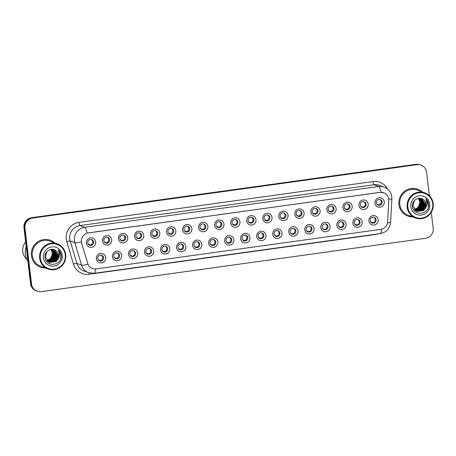 <?xml version="1.0" encoding="UTF-8"?>
<svg xmlns="http://www.w3.org/2000/svg" width="456" height="456" viewBox="0 0 456 456"><rect width="100%" height="100%" fill="white"/><g stroke="black" fill="none" stroke-linecap="round" stroke-linejoin="round"><path stroke-width="0.68" d="M121.689 255.32A4.771 4.646 -69.6 0 1 117.614 260.672A4.771 4.646 -69.6 0 1 112.432 256.603A4.771 4.646 -69.6 0 1 116.508 251.25A4.771 4.646 -69.6 0 1 121.689 255.32M113.795 256.226A2.981 2.907 110.4 0 0 115.647 258.615A2.981 2.907 110.4 0 0 119.58 255.423A2.981 2.907 110.4 0 0 117.728 253.029A2.981 2.907 110.4 0 0 113.795 256.226M137.723 253.091A4.771 4.646 -69.6 0 1 133.642 258.444A4.771 4.646 -69.6 0 1 128.461 254.38A4.771 4.646 -69.6 0 1 132.536 249.027A4.771 4.646 -69.6 0 1 137.723 253.091M129.823 253.998A2.981 2.907 110.4 0 0 131.676 256.392A2.981 2.907 110.4 0 0 135.609 253.194A2.981 2.907 110.4 0 0 133.756 250.806A2.981 2.907 110.4 0 0 129.823 253.998M153.752 250.868A4.771 4.646 -69.6 0 1 149.676 256.221A4.771 4.646 -69.6 0 1 144.495 252.151A4.771 4.646 -69.6 0 1 148.57 246.799A4.771 4.646 -69.6 0 1 153.752 250.868M145.852 251.775A2.981 2.907 110.4 0 0 147.71 254.163A2.981 2.907 110.4 0 0 151.643 250.971A2.981 2.907 110.4 0 0 149.785 248.577A2.981 2.907 110.4 0 0 145.852 251.775M169.78 248.64A4.771 4.646 -69.6 0 1 165.705 253.992A4.771 4.646 -69.6 0 1 160.523 249.928A4.771 4.646 -69.6 0 1 164.599 244.576A4.771 4.646 -69.6 0 1 169.78 248.64M161.886 249.546A2.981 2.907 110.4 0 0 163.738 251.94A2.981 2.907 110.4 0 0 167.671 248.742A2.981 2.907 110.4 0 0 165.819 246.348A2.981 2.907 110.4 0 0 161.886 249.546M185.814 246.417A4.771 4.646 -69.6 0 1 181.739 251.769A4.771 4.646 -69.6 0 1 176.552 247.699A4.771 4.646 -69.6 0 1 180.633 242.347A4.771 4.646 -69.6 0 1 185.814 246.417M177.914 247.317A2.981 2.907 110.4 0 0 179.772 249.711A2.981 2.907 110.4 0 0 183.705 246.514A2.981 2.907 110.4 0 0 181.847 244.125A2.981 2.907 110.4 0 0 177.914 247.317M201.843 244.188A4.771 4.646 -69.6 0 1 197.767 249.54A4.771 4.646 -69.6 0 1 192.586 245.476A4.771 4.646 -69.6 0 1 196.661 240.118A4.771 4.646 -69.6 0 1 201.843 244.188M193.948 245.094A2.981 2.907 110.4 0 0 195.801 247.483A2.981 2.907 110.4 0 0 199.734 244.291A2.981 2.907 110.4 0 0 197.881 241.897A2.981 2.907 110.4 0 0 193.948 245.094M217.877 241.965A4.771 4.646 -69.6 0 1 213.801 247.317A4.771 4.646 -69.6 0 1 208.614 243.247A4.771 4.646 -69.6 0 1 212.69 237.895A4.771 4.646 -69.6 0 1 217.877 241.965M209.977 242.866A2.981 2.907 110.4 0 0 211.835 245.26A2.981 2.907 110.4 0 0 215.768 242.062A2.981 2.907 110.4 0 0 213.91 239.674A2.981 2.907 110.4 0 0 209.977 242.866M233.905 239.736A4.771 4.646 -69.6 0 1 229.83 245.089A4.771 4.646 -69.6 0 1 224.648 241.024A4.771 4.646 -69.6 0 1 228.724 235.666A4.771 4.646 -69.6 0 1 233.905 239.736M226.011 240.643A2.981 2.907 110.4 0 0 227.863 243.031A2.981 2.907 110.4 0 0 231.796 239.839A2.981 2.907 110.4 0 0 229.944 237.445A2.981 2.907 110.4 0 0 226.011 240.643M249.939 237.508A4.771 4.646 -69.6 0 1 245.858 242.866A4.771 4.646 -69.6 0 1 240.677 238.796A4.771 4.646 -69.6 0 1 244.752 233.444A4.771 4.646 -69.6 0 1 249.939 237.508M242.039 238.414A2.981 2.907 110.4 0 0 243.892 240.808A2.981 2.907 110.4 0 0 247.825 237.61A2.981 2.907 110.4 0 0 245.972 235.222A2.981 2.907 110.4 0 0 242.039 238.414M265.968 235.285A4.771 4.646 -69.6 0 1 261.892 240.637A4.771 4.646 -69.6 0 1 256.711 236.567A4.771 4.646 -69.6 0 1 260.786 231.215A4.771 4.646 -69.6 0 1 265.968 235.285M258.073 236.191A2.981 2.907 110.4 0 0 259.926 238.579A2.981 2.907 110.4 0 0 263.859 235.387A2.981 2.907 110.4 0 0 262 232.993A2.981 2.907 110.4 0 0 258.073 236.191M282.002 233.056A4.771 4.646 -69.6 0 1 277.921 238.414A4.771 4.646 -69.6 0 1 272.739 234.344A4.771 4.646 -69.6 0 1 276.815 228.992A4.771 4.646 -69.6 0 1 282.002 233.056M274.102 233.962A2.981 2.907 110.4 0 0 275.954 236.356A2.981 2.907 110.4 0 0 279.887 233.158A2.981 2.907 110.4 0 0 278.035 230.77A2.981 2.907 110.4 0 0 274.102 233.962M298.03 230.833A4.771 4.646 -69.6 0 1 293.955 236.185A4.771 4.646 -69.6 0 1 288.768 232.115A4.771 4.646 -69.6 0 1 292.849 226.763A4.771 4.646 -69.6 0 1 298.03 230.833M290.13 231.739A2.981 2.907 110.4 0 0 291.988 234.127A2.981 2.907 110.4 0 0 295.921 230.935A2.981 2.907 110.4 0 0 294.063 228.541A2.981 2.907 110.4 0 0 290.13 231.739M314.059 228.604A4.771 4.646 -69.6 0 1 309.983 233.956A4.771 4.646 -69.6 0 1 304.802 229.892A4.771 4.646 -69.6 0 1 308.877 224.54A4.771 4.646 -69.6 0 1 314.059 228.604M306.164 229.51A2.981 2.907 110.4 0 0 308.017 231.904A2.981 2.907 110.4 0 0 311.95 228.707A2.981 2.907 110.4 0 0 310.097 226.319A2.981 2.907 110.4 0 0 306.164 229.51M330.093 226.381A4.771 4.646 -69.6 0 1 326.017 231.733A4.771 4.646 -69.6 0 1 320.83 227.664A4.771 4.646 -69.6 0 1 324.906 222.311A4.771 4.646 -69.6 0 1 330.093 226.381M322.192 227.287A2.981 2.907 110.4 0 0 324.051 229.676A2.981 2.907 110.4 0 0 327.984 226.484A2.981 2.907 110.4 0 0 326.125 224.09A2.981 2.907 110.4 0 0 322.192 227.287M346.121 224.152A4.771 4.646 -69.6 0 1 342.046 229.505A4.771 4.646 -69.6 0 1 336.864 225.441A4.771 4.646 -69.6 0 1 340.94 220.088A4.771 4.646 -69.6 0 1 346.121 224.152M338.227 225.059A2.981 2.907 110.4 0 0 340.079 227.453A2.981 2.907 110.4 0 0 344.012 224.255A2.981 2.907 110.4 0 0 342.16 221.867A2.981 2.907 110.4 0 0 338.227 225.059M362.155 221.929A4.771 4.646 -69.6 0 1 358.08 227.282A4.771 4.646 -69.6 0 1 352.893 223.212A4.771 4.646 -69.6 0 1 356.968 217.86A4.771 4.646 -69.6 0 1 362.155 221.929M354.255 222.836A2.981 2.907 110.4 0 0 356.113 225.224A2.981 2.907 110.4 0 0 360.04 222.032A2.981 2.907 110.4 0 0 358.188 219.638A2.981 2.907 110.4 0 0 354.255 222.836M378.184 219.701A4.771 4.646 -69.6 0 1 374.108 225.053A4.771 4.646 -69.6 0 1 368.927 220.989A4.771 4.646 -69.6 0 1 373.002 215.637A4.771 4.646 -69.6 0 1 378.184 219.701M370.289 220.607A2.981 2.907 110.4 0 0 372.142 223.001A2.981 2.907 110.4 0 0 376.075 219.803A2.981 2.907 110.4 0 0 374.216 217.409A2.981 2.907 110.4 0 0 370.289 220.607M105.661 257.543A4.771 4.646 -69.6 0 1 101.585 262.895A4.771 4.646 -69.6 0 1 96.398 258.831A4.771 4.646 -69.6 0 1 100.474 253.479A4.771 4.646 -69.6 0 1 105.661 257.543M97.761 258.449A2.981 2.907 110.4 0 0 99.619 260.843A2.981 2.907 110.4 0 0 103.546 257.646A2.981 2.907 110.4 0 0 101.694 255.257A2.981 2.907 110.4 0 0 97.761 258.449M111.709 239.708A4.771 4.646 -69.6 0 1 107.633 245.066A4.771 4.646 -69.6 0 1 102.452 240.996A4.771 4.646 -69.6 0 1 106.527 235.644A4.771 4.646 -69.6 0 1 111.709 239.708M103.814 240.614A2.981 2.907 110.4 0 0 105.667 243.008A2.981 2.907 110.4 0 0 109.6 239.81A2.981 2.907 110.4 0 0 107.747 237.422A2.981 2.907 110.4 0 0 103.814 240.614M127.743 237.485A4.771 4.646 -69.6 0 1 123.667 242.837A4.771 4.646 -69.6 0 1 118.48 238.767A4.771 4.646 -69.6 0 1 122.556 233.415A4.771 4.646 -69.6 0 1 127.743 237.485M119.842 238.391A2.981 2.907 110.4 0 0 121.701 240.779A2.981 2.907 110.4 0 0 125.634 237.587A2.981 2.907 110.4 0 0 123.775 235.193A2.981 2.907 110.4 0 0 119.842 238.391M143.771 235.256A4.771 4.646 -69.6 0 1 139.696 240.614A4.771 4.646 -69.6 0 1 134.514 236.544A4.771 4.646 -69.6 0 1 138.59 231.192A4.771 4.646 -69.6 0 1 143.771 235.256M135.877 236.162A2.981 2.907 110.4 0 0 137.729 238.556A2.981 2.907 110.4 0 0 141.662 235.359A2.981 2.907 110.4 0 0 139.81 232.97A2.981 2.907 110.4 0 0 135.877 236.162M159.805 233.033A4.771 4.646 -69.6 0 1 155.724 238.385A4.771 4.646 -69.6 0 1 150.543 234.316A4.771 4.646 -69.6 0 1 154.618 228.963A4.771 4.646 -69.6 0 1 159.805 233.033M151.905 233.939A2.981 2.907 110.4 0 0 153.757 236.328A2.981 2.907 110.4 0 0 157.69 233.136A2.981 2.907 110.4 0 0 155.838 230.742A2.981 2.907 110.4 0 0 151.905 233.939M175.834 230.804A4.771 4.646 -69.6 0 1 171.758 236.157A4.771 4.646 -69.6 0 1 166.577 232.093A4.771 4.646 -69.6 0 1 170.652 226.74A4.771 4.646 -69.6 0 1 175.834 230.804M167.939 231.711A2.981 2.907 110.4 0 0 169.792 234.105A2.981 2.907 110.4 0 0 173.725 230.907A2.981 2.907 110.4 0 0 171.866 228.519A2.981 2.907 110.4 0 0 167.939 231.711M191.868 228.581A4.771 4.646 -69.6 0 1 187.786 233.934A4.771 4.646 -69.6 0 1 182.605 229.864A4.771 4.646 -69.6 0 1 186.681 224.512A4.771 4.646 -69.6 0 1 191.868 228.581M183.967 229.488A2.981 2.907 110.4 0 0 185.82 231.876A2.981 2.907 110.4 0 0 189.753 228.684A2.981 2.907 110.4 0 0 187.9 226.29A2.981 2.907 110.4 0 0 183.967 229.488M207.896 226.353A4.771 4.646 -69.6 0 1 203.821 231.705A4.771 4.646 -69.6 0 1 198.634 227.641A4.771 4.646 -69.6 0 1 202.715 222.289A4.771 4.646 -69.6 0 1 207.896 226.353M199.996 227.259A2.981 2.907 110.4 0 0 201.854 229.653A2.981 2.907 110.4 0 0 205.787 226.455A2.981 2.907 110.4 0 0 203.929 224.067A2.981 2.907 110.4 0 0 199.996 227.259M223.924 224.13A4.771 4.646 -69.6 0 1 219.849 229.482A4.771 4.646 -69.6 0 1 214.668 225.412A4.771 4.646 -69.6 0 1 218.743 220.06A4.771 4.646 -69.6 0 1 223.924 224.13M216.03 225.036A2.981 2.907 110.4 0 0 217.882 227.424A2.981 2.907 110.4 0 0 221.815 224.232A2.981 2.907 110.4 0 0 219.963 221.838A2.981 2.907 110.4 0 0 216.03 225.036M239.959 221.901A4.771 4.646 -69.6 0 1 235.883 227.253A4.771 4.646 -69.6 0 1 230.696 223.189A4.771 4.646 -69.6 0 1 234.772 217.837A4.771 4.646 -69.6 0 1 239.959 221.901M232.058 222.807A2.981 2.907 110.4 0 0 233.917 225.201A2.981 2.907 110.4 0 0 237.85 222.004A2.981 2.907 110.4 0 0 235.991 219.61A2.981 2.907 110.4 0 0 232.058 222.807M255.987 219.678A4.771 4.646 -69.6 0 1 251.911 225.03A4.771 4.646 -69.6 0 1 246.73 220.96A4.771 4.646 -69.6 0 1 250.806 215.608A4.771 4.646 -69.6 0 1 255.987 219.678M248.092 220.579A2.981 2.907 110.4 0 0 249.945 222.973A2.981 2.907 110.4 0 0 253.878 219.781A2.981 2.907 110.4 0 0 252.025 217.387A2.981 2.907 110.4 0 0 248.092 220.579M272.021 217.449A4.771 4.646 -69.6 0 1 267.94 222.802A4.771 4.646 -69.6 0 1 262.759 218.737A4.771 4.646 -69.6 0 1 266.834 213.385A4.771 4.646 -69.6 0 1 272.021 217.449M264.121 218.356A2.981 2.907 110.4 0 0 265.979 220.75A2.981 2.907 110.4 0 0 269.906 217.552A2.981 2.907 110.4 0 0 268.054 215.158A2.981 2.907 110.4 0 0 264.121 218.356M288.049 215.226A4.771 4.646 -69.6 0 1 283.974 220.579A4.771 4.646 -69.6 0 1 278.793 216.509A4.771 4.646 -69.6 0 1 282.868 211.156A4.771 4.646 -69.6 0 1 288.049 215.226M280.155 216.127A2.981 2.907 110.4 0 0 282.007 218.521A2.981 2.907 110.4 0 0 285.94 215.323A2.981 2.907 110.4 0 0 284.082 212.935A2.981 2.907 110.4 0 0 280.155 216.127M304.084 212.998A4.771 4.646 -69.6 0 1 300.002 218.35A4.771 4.646 -69.6 0 1 294.821 214.286A4.771 4.646 -69.6 0 1 298.897 208.928A4.771 4.646 -69.6 0 1 304.084 212.998M296.183 213.904A2.981 2.907 110.4 0 0 298.036 216.292A2.981 2.907 110.4 0 0 301.969 213.1A2.981 2.907 110.4 0 0 300.116 210.706A2.981 2.907 110.4 0 0 296.183 213.904M320.112 210.769A4.771 4.646 -69.6 0 1 316.036 216.127A4.771 4.646 -69.6 0 1 310.849 212.057A4.771 4.646 -69.6 0 1 314.931 206.705A4.771 4.646 -69.6 0 1 320.112 210.769M312.212 211.675A2.981 2.907 110.4 0 0 314.07 214.069A2.981 2.907 110.4 0 0 318.003 210.871A2.981 2.907 110.4 0 0 316.145 208.483A2.981 2.907 110.4 0 0 312.212 211.675M336.14 208.546A4.771 4.646 -69.6 0 1 332.065 213.898A4.771 4.646 -69.6 0 1 326.884 209.834A4.771 4.646 -69.6 0 1 330.959 204.476A4.771 4.646 -69.6 0 1 336.14 208.546M328.246 209.452A2.981 2.907 110.4 0 0 330.098 211.84A2.981 2.907 110.4 0 0 334.031 208.648A2.981 2.907 110.4 0 0 332.179 206.255A2.981 2.907 110.4 0 0 328.246 209.452M352.174 206.317A4.771 4.646 -69.6 0 1 348.099 211.675A4.771 4.646 -69.6 0 1 342.912 207.605A4.771 4.646 -69.6 0 1 346.993 202.253A4.771 4.646 -69.6 0 1 352.174 206.317M344.274 207.224A2.981 2.907 110.4 0 0 346.132 209.617A2.981 2.907 110.4 0 0 350.065 206.42A2.981 2.907 110.4 0 0 348.207 204.031A2.981 2.907 110.4 0 0 344.274 207.224M368.203 204.094A4.771 4.646 -69.6 0 1 364.127 209.446A4.771 4.646 -69.6 0 1 358.946 205.377A4.771 4.646 -69.6 0 1 363.022 200.024A4.771 4.646 -69.6 0 1 368.203 204.094M360.308 205A2.981 2.907 110.4 0 0 362.161 207.389A2.981 2.907 110.4 0 0 366.094 204.197A2.981 2.907 110.4 0 0 364.241 201.803A2.981 2.907 110.4 0 0 360.308 205M384.237 201.865A4.771 4.646 -69.6 0 1 380.161 207.218A4.771 4.646 -69.6 0 1 374.974 203.154A4.771 4.646 -69.6 0 1 379.05 197.801A4.771 4.646 -69.6 0 1 384.237 201.865M376.337 202.772A2.981 2.907 110.4 0 0 378.195 205.166A2.981 2.907 110.4 0 0 382.122 201.968A2.981 2.907 110.4 0 0 380.27 199.58A2.981 2.907 110.4 0 0 376.337 202.772M95.68 241.936A4.771 4.646 -69.6 0 1 91.605 247.289A4.771 4.646 -69.6 0 1 86.418 243.225A4.771 4.646 -69.6 0 1 90.499 237.867A4.771 4.646 -69.6 0 1 95.68 241.936M87.78 242.843A2.981 2.907 110.4 0 0 89.638 245.231A2.981 2.907 110.4 0 0 93.571 242.039A2.981 2.907 110.4 0 0 91.713 239.645A2.981 2.907 110.4 0 0 87.78 242.843M117.277 252.903A2.981 2.907 -69.6 0 1 115.225 258.415M133.306 250.675A2.981 2.907 -69.6 0 1 131.254 256.192M149.334 248.452A2.981 2.907 -69.6 0 1 147.288 253.963M165.368 246.223A2.981 2.907 -69.6 0 1 163.316 251.74M181.397 244A2.981 2.907 -69.6 0 1 179.35 249.512M197.431 241.771A2.981 2.907 -69.6 0 1 195.379 247.289M213.459 239.548A2.981 2.907 -69.6 0 1 211.407 245.06M229.493 237.32A2.981 2.907 -69.6 0 1 227.441 242.837M245.522 235.096A2.981 2.907 -69.6 0 1 243.47 240.608M261.556 232.868A2.981 2.907 -69.6 0 1 259.504 238.385M277.584 230.645A2.981 2.907 -69.6 0 1 275.532 236.157M293.613 228.416A2.981 2.907 -69.6 0 1 291.566 233.928M309.647 226.187A2.981 2.907 -69.6 0 1 307.595 231.705M325.675 223.964A2.981 2.907 -69.6 0 1 323.623 229.476M341.709 221.736A2.981 2.907 -69.6 0 1 339.657 227.253M357.738 219.513A2.981 2.907 -69.6 0 1 355.686 225.025M373.772 217.284A2.981 2.907 -69.6 0 1 371.72 222.802M101.243 255.126A2.981 2.907 -69.6 0 1 99.191 260.644M107.297 237.297A2.981 2.907 -69.6 0 1 105.245 242.809M123.325 235.068A2.981 2.907 -69.6 0 1 121.273 240.586M139.359 232.845A2.981 2.907 -69.6 0 1 137.307 238.357M155.388 230.616A2.981 2.907 -69.6 0 1 153.336 236.128M171.416 228.388A2.981 2.907 -69.6 0 1 169.37 233.905M187.45 226.165A2.981 2.907 -69.6 0 1 185.398 231.676M203.479 223.936A2.981 2.907 -69.6 0 1 201.432 229.453M219.513 221.713A2.981 2.907 -69.6 0 1 217.461 227.225M235.541 219.484A2.981 2.907 -69.6 0 1 233.489 225.002M251.575 217.261A2.981 2.907 -69.6 0 1 249.523 222.773M267.604 215.032A2.981 2.907 -69.6 0 1 265.552 220.55M283.638 212.809A2.981 2.907 -69.6 0 1 281.586 218.321M299.666 210.581A2.981 2.907 -69.6 0 1 297.614 216.098M315.695 208.358A2.981 2.907 -69.6 0 1 313.648 213.87M331.729 206.129A2.981 2.907 -69.6 0 1 329.677 211.647M347.757 203.906A2.981 2.907 -69.6 0 1 345.705 209.418M363.791 201.677A2.981 2.907 -69.6 0 1 361.739 207.189M379.82 199.454A2.981 2.907 -69.6 0 1 377.767 204.966M91.263 239.52A2.981 2.907 -69.6 0 1 89.216 245.037M81.721 243.27A8.048 7.843 -69.6 0 1 88.321 232.873L380.002 192.375A8.048 7.843 -69.6 0 1 388.791 200.634L387.64 221.736A8.048 7.843 -69.6 0 1 380.72 229.374L96.182 268.886A8.048 7.843 -69.6 0 1 87.717 263.386L81.635 243.236L81.339 240.7M31.435 255.628A14.307 13.942 110.4 0 0 40.339 267.108A14.307 13.942 110.4 0 0 45.195 267.963A14.307 13.942 110.4 0 1 40.339 267.108A14.307 13.942 110.4 0 1 31.435 255.628A14.307 13.942 110.4 0 1 50.314 240.295A14.307 13.942 110.4 0 0 31.435 255.628M398.932 204.601A14.307 13.942 110.4 0 0 407.835 216.076A14.307 13.942 110.4 0 0 412.691 216.931A14.307 13.942 110.4 0 1 407.835 216.076A14.307 13.942 110.4 0 1 398.932 204.601A14.307 13.942 110.4 0 1 417.804 189.263A14.307 13.942 110.4 0 0 398.932 204.601M95.372 268.954A10.431 2.063 -97.9 0 1 94.312 273.304L88.549 272.671A11.919 11.622 -69.6 0 1 81.544 265.124L74.869 242.717A11.919 11.622 -69.6 0 1 74.453 240.694A11.919 11.622 -69.6 0 1 84.645 227.31A10.431 2.063 82.1 0 1 87.124 233.107L379.939 192.352L383.741 192.78M37.101 291.213L36.104 290.842A8.943 8.715 110.4 0 1 30.541 283.666L23.968 227.732A8.943 8.715 110.4 0 1 31.612 217.694L415.889 164.337A8.943 8.715 110.4 0 1 420.044 164.787L420.546 164.975A8.943 8.715 110.4 0 0 416.391 164.519L32.114 217.882A8.943 8.715 110.4 0 0 24.47 227.92L31.037 283.854A8.943 8.715 110.4 0 0 36.605 291.025A8.943 8.715 110.4 0 1 31.037 283.854L24.47 227.92A8.943 8.715 110.4 0 1 32.114 217.882L416.391 164.519A8.943 8.715 110.4 0 1 420.546 164.975L421.042 165.157A8.943 8.715 110.4 0 0 416.887 164.707L32.61 218.065A8.943 8.715 110.4 0 0 24.966 228.103L31.538 284.037A8.943 8.715 110.4 0 0 41.257 291.663L425.533 238.306A8.943 8.715 110.4 0 0 433.177 228.268L431.302 212.296M381.119 192.278A10.431 2.063 -97.9 0 0 378.64 186.487L84.645 227.31L79.965 225.572A11.919 11.622 110.4 0 0 69.774 238.955A11.919 11.622 110.4 0 0 70.19 240.979L76.87 263.386L81.544 265.124A10.431 1.425 -16.6 0 0 87.991 264.32L81.635 243.236M54.549 242.82A14.307 13.942 110.4 0 0 50.314 240.295A14.307 13.942 110.4 0 1 54.549 242.82M422.045 191.794A14.307 13.942 110.4 0 0 417.804 189.263L417.804 189.263A14.307 13.942 110.4 0 1 422.045 191.794M429.352 195.698L426.605 172.334A8.943 8.715 110.4 0 0 421.042 165.157M88.299 244.205L90.448 245.003M98.279 259.812L100.428 260.61M104.333 241.976L106.476 242.774M120.361 239.753L122.51 240.551M136.395 237.525L138.538 238.323M152.424 235.302L154.573 236.1M114.313 257.583L116.457 258.381M130.342 255.36L132.491 256.158M146.376 253.131L148.519 253.929M46.74 260.37A6.737 6.566 110.4 0 0 50.662 249.466M65.254 254.756A12.814 12.489 110.4 0 0 51.323 243.823A12.814 12.489 110.4 0 0 40.367 258.21A12.814 12.489 110.4 0 0 54.298 269.143A12.814 12.489 110.4 0 0 65.254 254.756M65.704 254.63A13.412 13.07 110.4 0 0 57.359 243.869A13.412 13.07 110.4 0 0 39.661 258.244A13.412 13.07 110.4 0 0 48.011 269.006A13.412 13.07 110.4 0 0 65.704 254.63M57.359 243.869L50 241.133A13.412 13.07 110.4 0 0 32.302 255.508A13.412 13.07 110.4 0 0 40.652 266.27L48.011 269.006M26.203 246.753A16.091 15.686 110.4 0 0 25.337 254.248A16.091 15.686 110.4 0 0 27.907 261.26M25.633 241.914A12.665 12.346 110.4 0 0 22.8 251.604A12.665 12.346 110.4 0 0 26.881 259.481M51.403 249.358L53.272 253.314L50.548 259.481L47.133 260.826M51.859 249.341L54.064 253.61L51.34 259.777L47.464 261.151M51.745 249.341L53.865 253.536L51.14 259.703L47.384 261.071M52.303 249.358L54.857 253.906L52.132 260.074L47.806 261.448M52.189 249.352L54.657 253.832L51.933 260L47.72 261.373M52.731 249.409L55.649 254.197L52.919 260.365L48.159 261.71M52.628 249.392L55.45 254.123L52.725 260.29L48.068 261.647M53.152 249.489L56.441 254.494L53.711 260.661L48.518 261.949M53.05 249.466L56.242 254.419L53.517 260.587L48.427 261.892M53.569 249.592L57.234 254.79L54.503 260.957L48.895 262.16M53.466 249.563L57.034 254.716L54.31 260.883L48.798 262.109M51.431 249.352L54.207 249.82L58.02 255.081L55.296 261.248L49.276 262.342M53.865 249.688L57.826 255.007L55.102 261.18L49.18 262.297M46.957 251.587L45.338 257.047L49.664 262.502L56.088 261.544L57.718 259.8L58.727 255.343C58.453 253.342 57.502 251.769 55.877 250.629C57.484 251.792 58.396 253.348 58.619 255.303L55.888 261.47L49.567 262.468M55.877 250.629C51.425 246.93 44.175 251.552 44.979 257.344C45.543 267.752 62.027 265.78 61.189 255.73L61.144 255.229C60.865 253.046 59.924 251.227 58.328 249.774L59.913 255.286L57.718 259.8M43.371 257.794A9.718 9.473 110.4 0 0 53.933 266.082A9.718 9.473 110.4 0 0 62.244 255.172A9.718 9.473 110.4 0 0 51.682 246.884A9.718 9.473 110.4 0 0 43.371 257.794M50.941 249.415L51.938 250.977L52.343 250.817M51.289 249.369L52.531 251.199L51.938 250.977M58.328 249.774L61.053 255.195L60.756 258.535M414.236 209.338A6.737 6.566 110.4 0 0 418.158 198.434M432.744 203.724A12.814 12.489 110.4 0 0 418.819 192.797A12.814 12.489 110.4 0 0 407.858 207.184A12.814 12.489 110.4 0 0 421.789 218.11A12.814 12.489 110.4 0 0 432.744 203.724M433.2 203.598A13.412 13.07 110.4 0 0 424.855 192.837A13.412 13.07 110.4 0 0 407.157 207.218A13.412 13.07 110.4 0 0 415.501 217.979A13.412 13.07 110.4 0 0 433.2 203.598M424.855 192.837L417.496 190.101A13.412 13.07 110.4 0 0 399.798 204.476A13.412 13.07 110.4 0 0 408.143 215.238L415.501 217.979M418.899 198.326L420.768 202.282L418.038 208.455L414.629 209.794M419.355 198.309L421.561 202.578L418.83 208.745L414.96 210.119M419.241 198.309L421.361 202.504L418.637 208.671L414.874 210.039M419.794 198.331L422.353 202.874L419.623 209.042L415.302 210.415M419.685 198.32L422.153 202.8L419.429 208.968L415.216 210.341M420.227 198.377L423.139 203.171L420.415 209.338L415.655 210.678M420.118 198.366L422.946 203.097L420.221 209.264L415.564 210.615M420.649 198.457L423.932 203.461L421.207 209.629L416.014 210.917M420.546 198.434L423.738 203.387L421.008 209.555L415.923 210.86M421.059 198.565L424.724 203.758L421.999 209.925L416.385 211.128M420.956 198.531L424.53 203.684L421.8 209.851L416.294 211.077M418.927 198.32L421.703 198.793L425.516 204.054L422.792 210.222L416.767 211.31M421.361 198.662L425.323 203.98L422.592 210.148L416.676 211.27M414.453 200.56L412.834 206.015L417.16 211.47L423.584 210.512L425.214 208.768L426.223 204.311C425.95 202.31 424.998 200.737 423.373 199.597C424.975 200.76 425.893 202.316 426.109 204.271L423.385 210.438L417.063 211.436M423.373 199.597C418.921 195.898 411.665 200.52 412.475 206.317C413.033 216.725 429.523 214.747 428.686 204.698L428.64 204.197C428.361 202.019 427.42 200.201 425.824 198.742L427.409 204.254L425.214 208.768M410.867 206.762A9.718 9.473 110.4 0 0 421.429 215.05A9.718 9.473 110.4 0 0 429.74 204.145A9.718 9.473 110.4 0 0 419.178 195.852A9.718 9.473 110.4 0 0 410.867 206.762M418.437 198.383L419.429 199.95L419.839 199.785M418.785 198.337L420.027 200.167L419.429 199.95M425.824 198.742L428.549 204.163L428.252 207.503M168.458 233.073L170.601 233.871M184.486 230.844L186.635 231.648M200.52 228.621L202.663 229.419M162.404 250.908L164.553 251.706M178.433 248.68L180.582 249.478M194.467 246.457L196.61 247.255M216.549 226.393L218.692 227.191M232.577 224.17L234.726 224.968M248.611 221.941L250.754 222.739M264.64 219.718L266.788 220.516M280.674 217.489L282.817 218.287M210.495 244.228L212.644 245.026M226.529 242.005L228.673 242.803M242.558 239.776L244.707 240.574M258.592 237.553L260.735 238.351M274.62 235.325L276.769 236.122M296.702 215.266L298.851 216.064M312.736 213.037L314.879 213.835M328.765 210.814L330.913 211.612M344.793 208.586L346.942 209.384M360.827 206.363L362.97 207.161M376.855 204.134L379.004 204.932M290.654 233.101L292.798 233.899M306.683 230.873L308.826 231.671M322.711 228.644L324.86 229.448M338.745 226.421L340.888 227.219M354.774 224.192L356.923 224.99M370.808 221.969L372.951 222.767M372.991 181.573A2.981 0.587 -97.9 0 0 373.96 184.748L79.965 225.572A2.981 0.587 -97.9 0 1 78.996 222.397L372.991 181.573A14.9 14.524 -69.6 0 1 387.549 189.023M379.5 185.353A11.919 11.622 110.4 0 0 373.96 184.748L378.64 186.487A11.919 11.622 -69.6 0 1 384.18 187.091L379.5 185.353M81.367 241.897A10.431 1.425 -16.6 0 1 74.869 242.717L70.19 240.979A2.981 0.405 163.4 0 0 66.775 241.651A14.9 14.524 -69.6 0 1 78.996 222.397M381.41 229.243A10.431 2.063 82.1 0 1 380.35 233.58L94.312 273.304M387.526 222.739A10.431 0.707 3.1 0 0 390.61 222.403C389.851 228.564 386.431 232.292 380.35 233.58M388.746 199.226A10.431 0.707 3.1 0 0 391.892 198.89L390.61 222.403M377.642 233.956A14.9 14.524 -69.6 0 1 375.168 234.526L89.131 274.244A14.9 14.524 -69.6 0 1 73.456 264.058L66.775 241.651M416.887 164.707L415.889 164.337M32.61 218.065L31.612 217.694M24.966 228.103L23.968 227.732M31.538 284.037L30.541 283.666M73.456 264.058A2.981 0.405 163.4 0 1 76.87 263.386A11.919 11.622 110.4 0 0 83.87 270.932L88.549 272.671M89.045 272.842A2.981 0.587 -97.9 0 0 89.131 274.244M391.892 198.89L391.829 196.844C391.105 192.164 388.558 188.915 384.18 187.091"/></g></svg>
